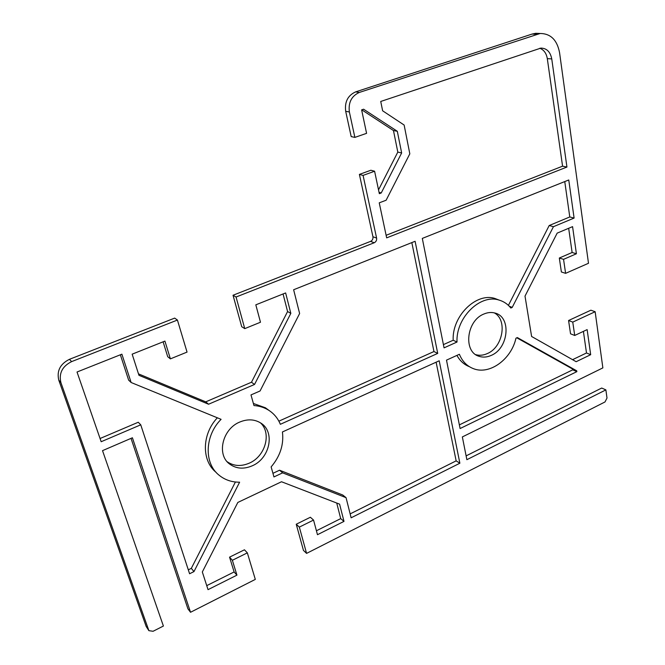 <?xml version="1.0" encoding="UTF-8"?>
<svg xmlns="http://www.w3.org/2000/svg" width="665" height="665" viewBox="0 0 665 665"><rect width="100%" height="100%" fill="white"/><g stroke="black" fill="none" stroke-linecap="round" stroke-linejoin="round"><path stroke-width="1" d="M227.156 461.718C233.723 466.182 241.112 466.655 249.342 463.131C265.352 456.365 271.844 433.173 260.489 422.857M252.318 465.774C243.814 469.407 236.25 468.833 229.608 464.045C216.358 454.652 222.467 428.933 239.749 422.051C247.505 418.859 254.504 419.183 260.738 423.015C275.376 431.718 270.007 458.368 252.318 465.774M475.766 354.661C479.507 355.717 483.364 355.351 487.337 353.564C502.915 347.213 507.727 319.998 494.344 312.882M491.26 355.384C486.98 357.321 482.857 357.604 478.908 356.257C463.064 351.76 466.481 320.738 483.796 314.063C487.678 312.384 491.427 312.051 495.034 313.065C511.659 316.947 508.659 348.352 491.26 355.384M539.681 33.466L535.716 33.308L532.067 34.073L355.609 91.895C347.828 95.436 344.52 101.911 345.692 111.313L351.187 136.599L354.869 137.397L349.374 111.969C348.202 102.51 351.527 96.001 359.349 92.435L540.163 33.491C550.62 33.574 557.087 39.942 559.556 52.593L588.492 263.274L565.607 273.348L563.554 259.342L576.405 253.764L572.573 226.64L557.17 233.124L525.009 296.108L531.609 336.473L576.148 361.71L590.678 354.694L587.137 329.616L574.718 335.459L572.756 322.109L595.15 311.719L602.864 367.886L462.35 436.922L466.872 459.69L605.882 389.89L607.004 398.044L605.009 401.951L306.573 553.388L303.456 550.412L296.233 524.236L310.38 517.254L313.548 520.072L299.341 527.104L306.573 553.388M354.869 137.397L366.581 133.341L361.627 109.875L363.589 109.21L397.313 131.288L401.652 152.967L381.228 192.966L379.333 193.673L374.594 171.221L363.073 175.41L359.399 174.396L372.94 236.748C373.206 238.893 372.417 240.439 370.571 241.378L233.024 295.252L236.058 297.014L374.229 242.75C376.074 241.794 376.872 240.24 376.606 238.087L363.073 175.41M236.058 297.014L244.753 328.635L260.481 322.234L255.817 304.836L285.626 292.941L290.838 313.356L254.537 384.453L208.569 404.229L138.96 375.318L132.152 354.171L164.92 341.095L170.39 358.867L187.048 352.093L177.422 320.048L174.679 318.103L69.443 359.316C60.166 363.971 56.616 370.929 58.786 380.172L146.167 626.447L148.802 630.545M206.732 585.641L234.113 571.95L229.55 557.154L244.454 549.797L247.347 552.864L255.31 579.398L190.531 612.274L132.41 437.778L102.526 450.646L163.399 626.039L153.083 631.276L148.894 630.669L60.906 382.599C58.728 373.298 62.294 366.307 71.621 361.61L177.422 320.048M247.347 552.864L232.368 560.287L236.94 575.142L208.029 589.656L202.326 571.975L237.829 502.441L281.511 481.751L339.591 504.145L343.996 521.385L317.471 534.702L313.548 520.072M512.225 307.396L510.836 308.02C507.636 304.03 503.654 301.361 498.866 300.023C480.064 293.847 455.758 317.928 457.013 342.034L444.054 347.862L422.308 238.411L568.758 179.982L574.103 218.07L553.438 226.69L512.225 307.396L509.29 306.249M576.863 371.644L460.089 428.543L446.498 360.139L459.382 354.279C462.3 361.328 466.921 366.099 473.264 368.593C489.44 375.293 511.294 359.441 515.957 338.202L517.337 337.571L576.738 370.821L576.863 371.644L572.723 369.84L572.607 369.025L516.813 337.812M282.642 472.848L273.947 476.938L271.137 466.897C280.181 456.215 283.947 444.569 282.434 431.959L439.208 360.787L459.864 463.214L351.128 517.802L346.058 497.669L282.642 472.848L279.549 470.213L342.741 495.009L346.058 497.669M250.988 394.919L260.065 390.978L299.624 313.514L293.631 289.749L415.11 241.287L437.72 353.398L280.356 424.303C277.862 418.26 273.905 413.522 268.477 410.097C264.163 407.446 259.325 405.933 253.972 405.559L250.988 394.919M193.972 571.592L189.592 573.754L140.747 424.819L101.171 441.726L77.024 372.009L121.886 354.179L131.13 382.508L221.088 419.332C204.654 435.725 203.881 463.355 219.076 475.201C224.878 479.906 231.719 482.241 239.616 482.2L193.972 571.592L191.321 568.351L235.41 482M386.116 200.24L409.815 153.831L404.137 125.037L382.633 110.797L380.729 101.462L540.894 48.096C546.73 48.229 550.354 51.837 551.759 58.936L566.937 167.048L386.664 237.862L379.241 202.833L386.116 200.24M565.607 273.348L561.385 271.977L559.315 258.028L572.124 252.492L568.666 228.286M572.565 359.674L586.497 352.974L583.405 331.37M574.718 335.459L570.545 333.813L568.575 320.513L590.894 310.198L595.15 311.719M466.115 455.874L601.709 388.044L605.882 389.89M316.415 530.77L340.713 518.617L336.723 503.039M190.531 612.274L187.921 608.824L131.038 438.368M170.39 358.867L167.705 356.698L163.116 341.818M138.495 373.871L205.734 401.851L251.486 382.234L287.579 311.544L283.066 293.963M244.753 328.635L241.711 326.698L233.024 295.252M359.399 174.396L370.871 170.248L374.594 171.221M378.526 189.858L397.811 152.094L393.464 130.54L361.76 109.825M386.124 235.294L562.573 166.184L547.303 58.62C546.381 53.267 543.87 49.809 539.772 48.246M188.303 569.83L191.321 568.351M216.108 472.35C201.429 460.704 201.819 434.145 217.355 417.803M131.13 382.508L128.653 380.164L120.357 354.786M100.058 438.509L138.254 422.25L140.747 424.819M253.39 403.48L265.393 407.761L269.15 410.529M278.876 421.169L433.954 351.536L411.835 242.592M272.933 473.322L279.549 470.213M350.147 513.895L456.148 460.862L436.115 362.184M459.365 424.877L572.723 369.84M469.407 366.689C464.079 364.62 459.922 360.854 456.93 355.393M508.409 305.376L549.19 225.526L569.78 216.956L564.76 181.578M443.414 344.611L453.181 340.239C451.901 316.241 476.098 292.301 494.86 298.46L499.049 300.073M562.573 166.184L566.937 167.048M433.954 351.536L437.72 353.398M456.148 460.862L459.864 463.214M572.607 369.025L576.738 370.821M453.181 340.239L457.013 342.034M569.78 216.956L574.103 218.07M549.19 225.526L553.438 226.69M379.05 192.326L381.228 192.966M393.464 130.54L397.313 131.288M397.811 152.094L401.652 152.967M287.579 311.544L290.838 313.356M251.486 382.234L254.537 384.453M205.734 401.851L208.569 404.229M340.713 518.617L343.996 521.385M296.233 524.236L299.341 527.104M229.55 557.154L232.368 560.287M234.113 571.95L236.94 575.142M572.124 252.492L576.405 253.764M559.315 258.028L563.554 259.342M568.575 320.513L572.756 322.109M586.497 352.974L590.678 354.694M532.067 34.073L536.505 34.248M359.349 92.435L355.609 91.895M345.692 111.313L349.374 111.969M58.786 380.172L60.906 382.599M71.621 361.61L69.443 359.316M370.571 241.378L374.229 242.75M376.606 238.087L372.94 236.748M148.569 630.054L146.167 626.447M547.303 58.62L551.759 58.936M226.732 461.385L229.608 464.045M475.018 354.412L478.908 356.257M535.716 33.308L540.163 33.491M268.477 410.097L265.393 407.761M494.86 298.46L498.866 300.023"/></g></svg>
